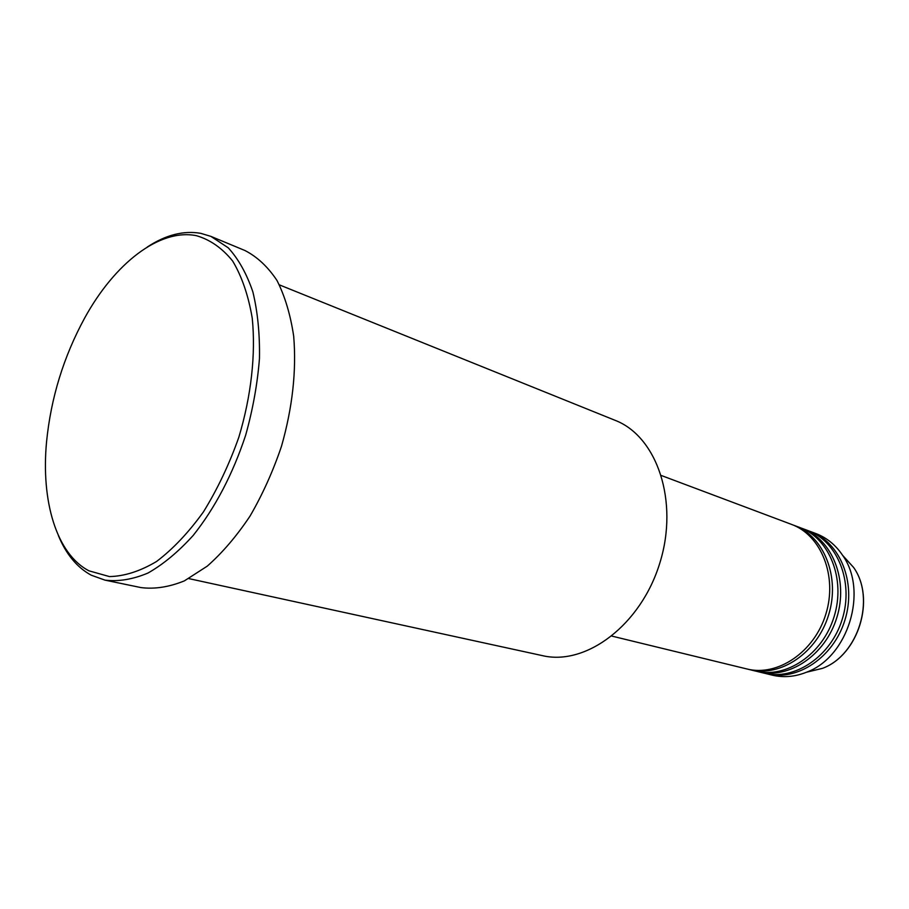 <?xml version="1.0" encoding="UTF-8"?>
<svg xmlns="http://www.w3.org/2000/svg" width="909" height="909" viewBox="0 0 909 909"><rect width="100%" height="100%" fill="white"/><g stroke="black" fill="none" stroke-linecap="round" stroke-linejoin="round"><path stroke-width="1.36" d="M188.822 578.601L542.491 655.65C586.1 666.024 640.993 624.972 659.843 562.966C679.171 501.109 656.923 436.286 615.041 420.299L279.37 284.869M88.98 570.829L109.444 576.579C124.476 576.261 140.179 571.227 156.553 561.489C172.949 549.07 188.572 532.538 203.434 511.892C217.41 489.292 229.193 464.454 238.794 437.365C251.248 396.029 255.872 354.146 252.236 318.116C248.373 295.448 241.851 276.427 232.659 261.031C222.205 248.112 210.127 239.669 196.412 235.681C159.314 228.239 114.5 263.667 84.707 317.945C63.653 356.612 50.949 397.847 46.575 441.66C40.882 501.098 56.46 553.99 88.98 570.829M147.292 247.021C165.699 234.931 183.516 230.363 200.73 233.329L210.911 236.385L228.239 247.805C238.476 259.008 246.68 273.711 252.872 291.891C257.679 311.832 259.883 334.035 259.463 358.487C257.474 383.757 252.872 409.357 245.635 435.286C232.659 474.396 215.183 507.767 193.208 535.412C178.425 551.752 163.359 564.284 148.008 573.022C132.85 579.408 118.5 581.771 104.955 580.124L91.15 575.158C77.004 567.409 66.073 554.195 58.358 535.503M748.334 669.297L755.47 671.058C785.967 678.921 822.656 654.48 834.098 616.688C845.915 579.01 829.36 538.151 799.727 527.481L792.841 524.925M749.766 669.672C780.32 677.546 817.1 652.969 828.599 614.995C840.473 577.135 823.918 536.105 794.239 525.413M611.962 636.118L746.903 668.967C777.468 676.853 814.294 652.207 825.838 614.143C837.734 576.181 821.179 535.071 791.466 524.379L661.457 475.555M104.955 580.124L141.043 587.6C154.712 589.305 169.165 587.055 184.379 580.874L207.275 566.137C222.466 552.717 236.726 536.015 250.066 516.039C262.542 494.53 273.007 471.305 281.472 446.33C292.505 407.527 296.573 370.815 293.687 336.194C290.482 314.719 284.915 296.152 276.984 280.472C267.882 266.803 257.213 256.815 244.953 250.52L210.911 236.385M765.321 673.433L772.252 675.148C783.615 677.853 795.17 676.819 806.897 672.069C848.074 656.889 868.288 591.339 842.802 555.604C835.78 545.07 826.815 537.719 815.896 533.549L809.203 531.061M766.707 673.796C797.113 681.625 833.598 657.457 844.938 620.029C856.642 582.714 840.098 542.196 810.555 531.549M756.89 671.387L763.912 673.114C794.341 680.955 830.883 656.718 842.257 619.199C853.983 581.794 837.428 541.185 807.862 530.538L801.079 528.015M758.299 671.751C788.773 679.602 825.406 655.23 836.837 617.529C848.62 579.942 832.065 539.173 802.454 528.504M806.567 672.206L822.531 668.342C858.403 655.116 875.821 598.611 853.631 567.477L842.598 555.308M806.897 672.069L822.531 668.342C858.562 655.037 875.912 598.77 853.631 567.477L842.802 555.604"/></g></svg>
